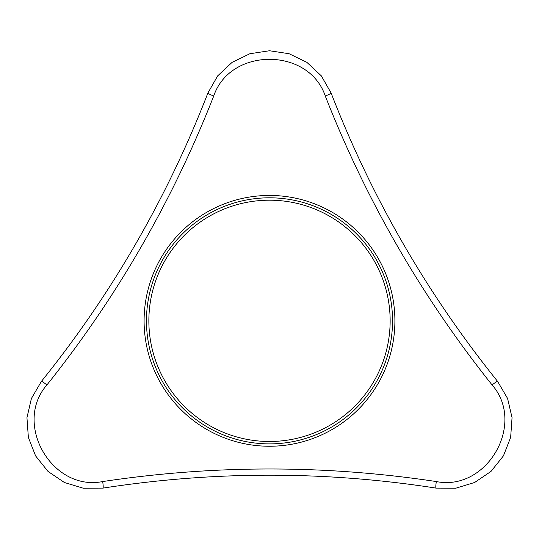 <?xml version="1.0" encoding="UTF-8"?>
<svg xmlns="http://www.w3.org/2000/svg" width="539" height="539" viewBox="0 0 539 539"><rect width="100%" height="100%" fill="white"/><g stroke="black" fill="none" stroke-linecap="round" stroke-linejoin="round"><path stroke-width="0.81" d="M146.46 320.846A123.047 123.047 0 0 1 331.027 214.286A123.047 123.047 0 0 1 331.027 427.4A123.047 123.047 0 0 1 146.46 320.846A123.047 123.047 0 0 1 331.027 214.286A123.047 123.047 0 0 1 331.027 427.4A123.047 123.047 0 0 1 146.46 320.846M207.919 92.971L217.682 75.864L232.06 62.389L249.84 53.745L269.466 50.747L289.099 53.725L306.9 62.362L321.305 75.837L331.087 92.971C371.573 197.55 427.09 293.708 497.638 381.45L507.576 398.456L512.05 417.644L510.649 437.365L503.433 455.859L491.036 471.376L474.657 482.472L455.785 488.213L436.058 488.112C325.246 470.884 214.205 470.884 102.949 488.112L83.255 488.213L64.397 482.499L48.018 471.423L35.608 455.927L28.372 437.432L26.95 417.698L31.417 398.483L41.362 381.45C111.694 294.099 167.211 197.934 207.919 92.971A6.003 0.734 21.1 0 0 213.734 95.996C172.487 200.98 116.875 297.299 46.893 384.967C12.795 423.789 52.101 491.689 102.666 481.563C214.205 464.793 325.428 464.793 436.341 481.563C487.007 491.683 526.158 423.701 492.107 384.967C421.815 296.76 366.203 200.434 325.273 95.996C308.699 47.055 230.247 47.142 213.734 95.996M46.893 384.967A6.003 0.734 -141.1 0 0 41.362 381.45M102.666 481.563A6.003 0.734 81.1 0 1 102.949 488.112M436.341 481.563A6.003 0.734 98.9 0 0 436.058 488.112M497.638 381.45A6.003 0.734 141.1 0 0 492.107 384.967M331.087 92.971A6.003 0.734 158.9 0 1 325.273 95.996M148.858 320.846A120.642 120.642 0 0 1 329.821 216.361A120.642 120.642 0 0 1 329.821 425.325A120.642 120.642 0 0 1 148.858 320.846M394.905 320.846A125.398 125.398 0 0 0 239.316 199.134A125.398 125.398 0 0 0 269.5 446.245A125.398 125.398 0 0 0 394.905 320.846"/></g></svg>
